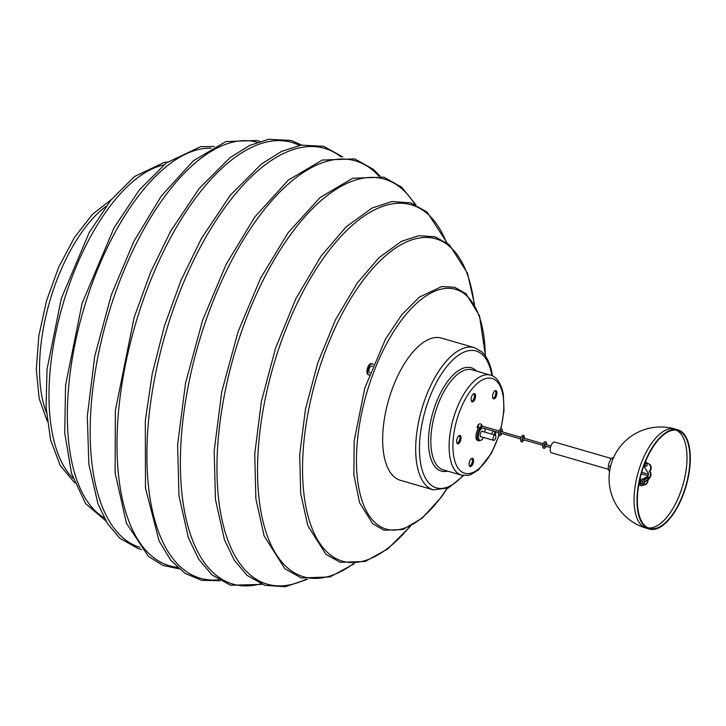 <?xml version="1.0" encoding="UTF-8"?>
<svg xmlns="http://www.w3.org/2000/svg" width="726" height="726" viewBox="0 0 726 726"><rect width="100%" height="100%" fill="white"/><g stroke="black" fill="none" stroke-linecap="round" stroke-linejoin="round"><path stroke-width="1.09" d="M373.182 364.688A5.808 2.632 106.1 0 0 372.256 363.835A5.808 2.632 106.1 0 0 370.314 364.606A5.808 2.632 106.1 0 0 367.719 370.578A5.808 2.632 106.1 0 0 369.026 374.997A5.808 2.632 106.1 0 0 369.171 375.033M372.256 363.835L371.521 363.626A5.808 2.632 106.1 0 0 369.579 364.398A5.808 2.632 106.1 0 0 366.984 370.369A5.808 2.632 106.1 0 0 368.291 374.779L369.026 374.997M369.997 372.81L369.679 372.719A3.439 1.561 -73.9 0 1 368.899 370.178A3.439 1.561 -73.9 0 1 370.369 366.648A3.439 1.561 -73.9 0 1 371.594 366.113L372.492 366.367M458.614 436.008A3.439 1.561 106.1 0 0 458.877 436.154A3.439 1.561 106.1 0 0 459.703 435.963M495.967 396.913A4.302 1.951 -73.9 0 1 495.332 397.893A4.302 1.951 -73.9 0 1 493.562 398.837A4.302 1.951 -73.9 0 1 492.89 394.164A4.302 1.951 -73.9 0 1 495.958 390.57A4.302 1.951 -73.9 0 1 495.967 396.913M469.25 462.716A4.302 1.951 -73.9 0 1 472.517 458.287A4.302 1.951 -73.9 0 1 473.515 461.255A4.302 1.951 -73.9 0 1 471.891 465.611A4.302 1.951 -73.9 0 1 470.121 466.555A4.302 1.951 -73.9 0 1 469.25 462.716M475.466 395.062A4.302 1.951 -73.9 0 1 473.897 400.933A4.302 1.951 -73.9 0 1 472.127 401.877A4.302 1.951 -73.9 0 1 471.446 397.195A4.302 1.951 -73.9 0 1 474.514 393.61A4.302 1.951 -73.9 0 1 475.466 395.062M477.69 426.344A1.289 0.581 -73.9 0 1 478.035 425.082A1.289 0.581 -73.9 0 1 478.706 424.583A1.289 0.581 -73.9 0 1 478.833 424.656M458.95 435.727A4.302 1.951 -73.9 0 1 460.03 435.455A4.302 1.951 -73.9 0 1 461.028 438.422A4.302 1.951 -73.9 0 1 459.404 442.787A4.302 1.951 -73.9 0 1 457.634 443.722A4.302 1.951 -73.9 0 1 456.718 440.119A4.302 1.951 -73.9 0 1 458.95 435.727M491.656 434.121A4.302 1.951 -73.9 0 1 493.381 431.026M495.595 431.671A4.302 1.951 -73.9 0 1 495.395 435.237M495.35 390.597A4.302 1.951 -73.9 0 1 494.224 397.576A4.302 1.951 -73.9 0 1 493.063 398.492M471.909 458.315A4.302 1.951 -73.9 0 1 470.784 465.293A4.302 1.951 -73.9 0 1 469.622 466.21M473.915 393.628A4.302 1.951 -73.9 0 1 472.789 400.607A4.302 1.951 -73.9 0 1 471.628 401.532M459.422 435.482A4.302 1.951 -73.9 0 1 458.297 442.461A4.302 1.951 -73.9 0 1 457.135 443.377M494.488 431.353A4.302 1.951 -73.9 0 1 494.297 434.883M492.473 375.896L492.137 373.845C490.404 364.053 486.974 356.72 481.828 351.865L474.459 347.645L441.435 338.089A74.016 33.514 106.1 0 0 411.025 354.288A74.016 33.514 106.1 0 0 383.11 429.293A74.016 33.514 106.1 0 0 400.28 480.276L433.304 489.841L448.432 487.99L463.615 475.584M482.046 426.044L482.073 426.008A1.724 0.898 -145.8 0 0 482.073 426.008A1.724 0.898 -145.8 0 0 481.783 424.855A1.724 0.898 -145.8 0 0 480.322 423.893A1.724 0.898 -145.8 0 0 479.224 424.075L478.752 424.819M481.184 427.296C482.781 423.267 479.287 428.404 481.184 427.296M479.405 429.139A1.724 0.898 -145.8 0 0 480.113 428.894A1.724 0.898 -145.8 0 0 479.822 427.741A1.724 0.898 -145.8 0 0 478.361 426.779A1.724 0.898 -145.8 0 0 477.263 426.961L478.679 424.882M645.223 481.438L644.733 481.465A1.379 0.508 -122.2 0 1 643.617 480.367L647.538 477.899L648.763 478.579L648.173 477.254L647.619 477.599M643.3 479.414A2.586 2.296 96.9 0 1 642.129 479.351A3.231 2.868 -83.1 0 0 639.797 479.659M638.853 484.369A3.231 2.868 -83.1 0 0 643.98 483.171A2.586 2.296 96.9 0 1 645.015 481.583L644.969 481.492M639.742 483.353A1.851 1.643 -83.1 0 0 642.828 482.627A1.851 1.643 -83.1 0 0 639.842 481.42A1.851 1.643 -83.1 0 0 639.742 483.353M647.538 477.899A1.379 0.508 -122.2 0 0 648.654 478.997L648.472 477.291L647.492 476.61A1.379 0.508 57.8 0 0 647.338 476.637A1.379 0.508 57.8 0 0 647.374 477.563L643.454 480.031L647.374 477.563M645.305 481.619A2.586 2.296 -83.1 0 0 644.271 483.207L643.98 483.171M642.129 479.351L642.419 479.387A3.231 2.868 -83.1 0 0 641.73 479.251M640.958 485.649A3.231 2.868 -83.1 0 0 644.271 483.207M641.566 480.621A1.851 1.643 -83.1 0 0 641.122 484.278M647.556 477.39L648.028 477.091L647.637 477.654M643.572 479.078A1.379 0.508 57.8 0 0 643.418 479.106A1.379 0.508 57.8 0 0 643.454 480.031M483.071 431.634A3.013 1.361 106.1 0 0 482.59 431.18A3.013 1.361 106.1 0 0 481.819 431.38A3.013 1.361 106.1 0 0 480.267 434.457A3.013 1.361 106.1 0 0 480.911 436.97A3.013 1.361 106.1 0 0 481.565 436.843M478.216 428.812A7.314 3.312 106.1 0 0 475.957 435.981A7.314 3.312 106.1 0 0 477.69 440.51L478.978 440.891A7.314 3.312 -73.9 0 1 477.236 436.598A7.314 3.312 -73.9 0 1 479.487 429.202M610.267 467.58A1.035 0.862 66.9 0 1 610.702 465.738L610.194 465.765L610.257 467.617M657.983 528.247A51.637 23.377 106.1 0 0 689.7 468.361A51.637 23.377 106.1 0 0 678.011 429.865A51.637 23.377 106.1 0 0 641.194 472.971A51.637 23.377 106.1 0 0 649.298 529.072A51.637 23.377 106.1 0 0 657.983 528.247M658.055 527.593A50.947 23.069 106.1 0 0 689.355 468.506A50.947 23.069 106.1 0 0 677.821 430.527A50.947 23.069 106.1 0 0 641.494 473.053A50.947 23.069 106.1 0 0 649.489 528.41A50.947 23.069 106.1 0 0 658.055 527.593M609.586 471.346A7.314 3.312 -73.9 0 1 608.687 464.35A7.314 3.312 -73.9 0 1 612.862 457.625A7.314 3.312 -73.9 0 1 613.606 457.444M610.339 467.235L610.012 466.582L610.548 466.346M610.012 466.582L610.593 466.174M611.564 458.569L554.646 442.089A5.59 2.532 106.1 0 0 550.662 446.762A5.59 2.532 106.1 0 0 551.533 452.833L608.452 469.314M494.996 435.128A2.713 1.225 -73.9 0 1 495.223 435.146A2.713 1.225 -73.9 0 1 495.64 438.096A2.713 1.225 -73.9 0 1 493.707 440.355A2.713 1.225 -73.9 0 1 493.226 437.651A2.713 1.225 -73.9 0 1 494.996 435.128M642.682 482.817A1.398 1.243 96.9 0 1 640.296 482.118A1.398 1.243 96.9 0 1 642.682 482.817M641.893 481.138A1.398 1.243 -83.1 0 0 641.557 483.852M647.12 465.33A1.398 1.243 96.9 0 1 644.724 464.64A1.398 1.243 96.9 0 1 647.12 465.33M646.322 463.651A1.398 1.243 -83.1 0 0 645.995 466.373M638.708 485.213L639.406 485.004M639.588 485.149L638.671 485.413M643.309 484.904A4.537 4.029 -83.1 0 0 647.556 479.968M647.991 479.723A4.537 4.029 96.9 0 1 643.445 484.932A4.537 4.029 96.9 0 1 643.3 484.914L643.445 484.932M648.853 478.08A3.675 3.267 -83.1 0 0 650.197 476.211L650.478 475.085A3.675 3.267 96.9 0 0 649.153 471.392A4.537 4.029 96.9 0 0 650.587 466.591A4.537 4.029 96.9 0 0 647.229 463.379A4.537 4.029 96.9 0 0 646.866 463.36L645.423 461.781M650.478 475.085L650.95 475.14L650.668 476.265A3.675 3.267 96.9 0 1 648.99 478.352M650.668 476.265L650.197 476.211M643.817 465.938L647.338 471.891A2.568 2.287 -83.1 0 1 648.254 475.04A2.568 2.287 96.9 0 1 647.492 476.61M646.421 477.218A2.568 2.287 96.9 0 1 645.977 477.272L642.247 479.332M647.32 463.397L645.559 461.473M650.95 475.14A3.675 3.267 -83.1 0 0 649.625 471.446L649.153 471.392M649.625 471.446A4.537 4.029 -83.1 0 0 651.059 466.655A4.537 4.029 -83.1 0 0 647.692 463.442A4.537 4.029 -83.1 0 0 647.456 463.415M650.088 476.392L650.305 474.904M46.419 412.613A124.79 56.501 -73.9 0 1 106.159 206.257M446.78 488.734A124.79 56.501 -73.9 0 1 381.232 527.058A124.79 56.501 -73.9 0 1 357.355 441.426A124.79 56.501 -73.9 0 1 425.672 296.199A124.79 56.501 -73.9 0 1 485.267 355.785M73.063 478.298A167.824 75.985 -73.9 0 1 50.203 369.961A167.824 75.985 -73.9 0 1 163.758 164.965M409.727 526.622A167.824 75.985 -73.9 0 1 374.625 556.706A167.824 75.985 -73.9 0 1 303.758 443.359A167.824 75.985 -73.9 0 1 403.701 243.31A167.824 75.985 -73.9 0 1 474.178 303.958M104.154 517.765A193.642 87.674 -73.9 0 1 68.761 385.805A193.642 87.674 -73.9 0 1 211.13 148.213M353.362 563.812A193.642 87.674 -73.9 0 1 340.694 571.634A193.642 87.674 -73.9 0 1 258.928 440.854A193.642 87.674 -73.9 0 1 374.244 210.032A193.642 87.674 -73.9 0 1 446.399 242.411M139.9 547.359A210.849 95.469 -73.9 0 1 91.694 399.427A210.849 95.469 -73.9 0 1 257.158 142.287M306.318 579.121A210.849 95.469 -73.9 0 1 218.58 435.037A210.849 95.469 -73.9 0 1 344.042 184.785A210.849 95.469 -73.9 0 1 414.818 204.333M177.298 567.305A220.323 99.752 -73.9 0 1 118.574 411.052A220.323 99.752 -73.9 0 1 299.43 145.409M260.634 583.831A220.323 99.752 -73.9 0 1 183.433 415.934A220.323 99.752 -73.9 0 1 313.16 166.771A220.323 99.752 -73.9 0 1 378.709 175.946M218.608 579.811A223.762 101.313 -73.9 0 1 148.512 421.116A223.762 101.313 -73.9 0 1 225.323 206.955A223.762 101.313 -73.9 0 1 341.029 156.898M500.659 428.903A49.314 22.325 106.1 0 0 502.955 395.098A49.314 22.325 106.1 0 0 471.8 389.254A49.314 22.325 106.1 0 0 457.316 466.945A49.314 22.325 106.1 0 0 498.853 435.146M461.518 475.158L443.232 469.867A52.063 23.577 106.1 0 1 431.153 433.994A52.063 23.577 106.1 0 1 450.801 381.232A52.063 23.577 106.1 0 1 472.19 369.833L490.467 375.133A52.063 23.577 106.1 0 0 469.078 386.522A52.063 23.577 106.1 0 0 449.43 439.284A52.063 23.577 106.1 0 0 461.518 475.158L467.961 475.403L470.557 474.686L478.289 470.076L491.429 453.251L499.098 435.364M491.892 375.632A71.257 32.262 106.1 0 0 491.783 375.015A71.257 32.262 106.1 0 0 446.771 366.566A71.257 32.262 106.1 0 0 420.363 461.8A71.257 32.262 106.1 0 0 462.988 475.494M476.592 371.113A53.788 24.357 106.1 0 0 449.095 379.526A53.788 24.357 106.1 0 0 428.485 440.246A53.788 24.357 106.1 0 0 447.633 471.138M474.459 347.645A74.016 33.514 106.1 0 0 444.049 363.844A74.016 33.514 106.1 0 0 416.125 438.849A74.016 33.514 106.1 0 0 433.304 489.841M478.87 429.075A1.506 0.78 34.2 0 1 477.3 427.705A1.506 0.78 34.2 0 1 478.298 427.079A1.506 0.78 34.2 0 1 479.877 428.449A1.506 0.78 34.2 0 1 478.87 429.075M480.975 427.623L480.113 428.894C478.443 429.311 477.49 428.667 477.263 426.961A1.724 0.898 -145.8 0 0 477.3 427.714M645.105 481.51L649.026 479.042M648.654 478.997L644.733 481.465M483.543 437.415A6.452 2.922 -73.9 0 1 481.61 439.838A6.452 2.922 -73.9 0 1 478.425 436.489A6.452 2.922 -73.9 0 1 482.627 427.913M484.306 428.404A6.452 2.922 -73.9 0 1 485.05 432.206M646.349 528.219A51.637 51.637 0 0 1 611.111 464.259A51.637 51.637 0 0 1 675.062 429.012A51.637 23.377 106.1 0 0 634.66 489.723A51.637 23.377 106.1 0 0 646.349 528.219L649.298 529.072M648.046 527.875A50.947 23.069 106.1 0 0 655.106 526.74A50.947 23.069 106.1 0 0 686.406 467.653A50.947 23.069 106.1 0 0 676.314 430.209M47.244 421.116L39.159 398.51L36.3 369.316L38.823 335.848L46.509 300.818L58.724 267.095L74.469 237.456L92.483 214.306L111.396 199.514M447.189 488.562L441.39 497.038L422.314 518.037L402.83 529.544L383.99 530.216L372.701 523.745L359.615 502.764L353.871 474.831L354.17 440.836L364.824 387.993L385.56 338.997L401.805 314.694L419.338 297.152L441.653 286.561L454.603 287.242L465.892 293.613L479.496 315.701L485.522 356.148M74.669 482.799L60.231 465.548L50.548 439.784L46.074 407.077L47.018 369.38L61.329 298.431L89.162 232.647L110.951 200.067L134.428 176.563L164.176 162.433L167.524 162.025M410.426 526.25L387.902 548.811L365.214 561.461L340.249 562.351L325.892 554.301L307.851 525.76L300.691 493.562L299.702 454.748L305.464 409.201L317.77 362.864L335.421 319.921L357.119 283.213L378.963 257.703L401.451 241.35L418.829 235.669L435.092 236.803L449.439 244.816L467.48 273.257L474.577 304.648M105.942 520.959L85.55 503.535L71.538 473.461L64.732 433.023L65.567 385.225L82.074 303.414L114.173 227.565L139.283 190.003L166.327 162.933L200.53 146.679L214.351 146.461M354.297 563.739L329.985 576.943L301.326 577.96L284.864 568.73L264.119 535.906L255.879 498.816L254.735 454.068L261.378 401.551L275.571 348.117L295.918 298.604L320.937 256.296L346.102 226.893L371.984 208.072L391.958 201.538L410.607 202.835L427.07 212.037L447.152 242.965M141.67 549.537L138.348 548.702L119.726 538.193L107.53 523.582L97.992 503.935L88.853 464.277L87.302 416.297L94.743 356.185L111.296 295.01L133.811 241.495L161.299 196.056L193.325 160.809L225.868 141.57L256.986 140.445L259.826 141.398M307.47 579.303L285.127 586.735L264.872 585.328L247.003 575.346L234.307 560.281L224.47 539.799L215.468 499.57L214.17 451.009L221.748 391.75L238.128 331.573L260.661 278.067L288.149 232.656L320.157 197.463L352.673 178.26L383.782 177.153L401.65 187.172L415.88 204.805M178.995 568.83L162.787 565.363L148.367 556.352L126.406 523.137L115.098 472.835L115.38 410.462L134.147 317.434L150.545 272.377L170.646 231.186L199.196 188.479L229.933 157.714L249.581 145.445L268.747 139.265L291.026 140.445L301.68 145.019M261.995 584.366L230.532 585.247L211.892 574.82L198.643 559.102L188.361 537.712L178.968 495.704L177.607 444.974L185.529 383.065L202.636 320.193L226.176 264.291L254.899 216.856L288.322 180.102L322.28 160.047L354.742 158.885L373.373 169.339L380.152 176.227M220.141 580.746L201.683 580.337L184.985 573.358L170.664 560.1L159.139 541.061L145.481 488.09L145.327 420.526L152.288 373.545L164.385 326.047L181.037 280.29L201.447 238.455L230.441 195.094L261.659 163.849L281.606 151.389L301.063 145.118L323.678 146.307L342.826 156.934M500.976 428.848L503.998 410.653L503.3 393.928C500.16 378.908 493.281 375.605 490.467 375.133M647.338 476.637L643.418 479.106M645.178 481.501L649.098 479.024M478.978 440.891L481.901 439.883L483.652 437.442M485.159 432.233L484.75 428.531M675.062 429.012L678.011 429.865M495.223 435.146L481.937 431.308M493.707 440.355L480.421 436.517M647.692 463.442L647.229 463.379M500.613 433.123L499.851 434.084L500.16 431.698L500.94 430.337L501.067 431.553M502.102 433.549L500.241 435.564L499.043 435.319L498.345 433.957L498.726 431.153L500.16 429.13L501.448 428.903L502.256 429.547L502.555 431.979M523.183 437.95L523.047 436.734L521.967 440.482L522.729 439.52M524.671 438.386L523.9 435.464L522.548 435.382L521.014 437.134L520.424 439.484L520.987 441.571L522.13 442.007L524.208 439.956M544.836 445.927L544.073 446.88L544.237 444.947L545.162 443.132L545.29 444.357M546.324 446.354L544.763 448.251L543.729 448.359L542.776 447.479L542.758 444.539L543.847 442.406L545.108 441.653L546.297 442.107L546.778 444.784M480.766 427.378L498.372 432.478M499.86 432.905L520.488 438.876M521.976 439.303L542.603 445.274M544.083 445.71L550.462 447.552M641.276 473.842L648.046 475.802M480.921 425.717L498.826 430.899M500.314 431.335L520.941 437.306M522.43 437.733L543.057 443.704M544.545 444.14L550.916 445.982M641.73 472.272L648.436 474.214"/></g></svg>
